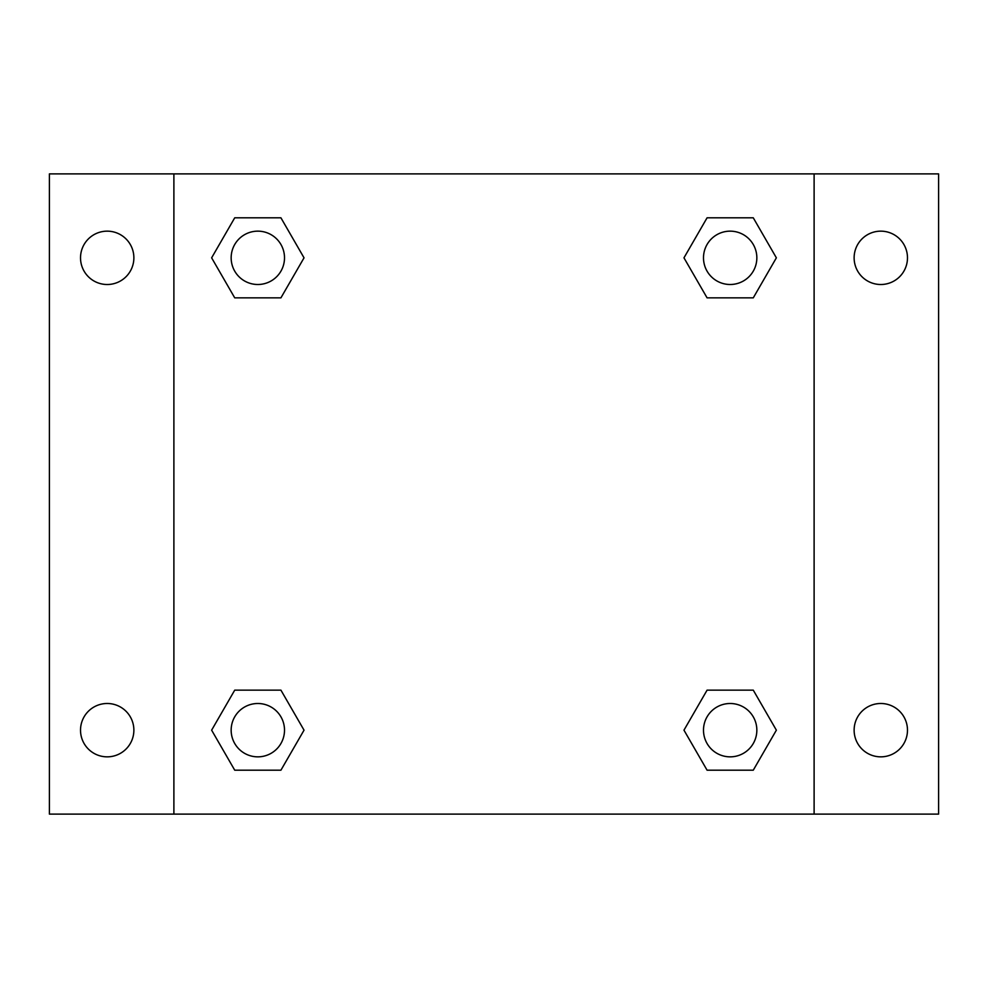 <?xml version="1.0" encoding="UTF-8"?>
<svg xmlns="http://www.w3.org/2000/svg" width="988" height="988" viewBox="0 0 988 988"><rect width="100%" height="100%" fill="white"/><g stroke="black" fill="none" stroke-linecap="round" stroke-linejoin="round"><path stroke-width="1.48" d="M49.4 173.888L938.6 173.888L938.6 814.112L49.4 814.112L49.4 173.888M880.802 231.155A26.676 26.676 0 0 1 907.478 257.831A26.676 26.676 0 0 1 880.802 284.507A26.676 26.676 0 0 1 854.126 257.831A26.676 26.676 0 0 1 880.802 231.155M880.802 703.493A26.676 26.676 0 0 1 907.478 730.169A26.676 26.676 0 0 1 880.802 756.845A26.676 26.676 0 0 1 854.126 730.169A26.676 26.676 0 0 1 880.802 703.493M107.198 703.493A26.676 26.676 0 0 1 133.874 730.169A26.676 26.676 0 0 1 107.198 756.845A26.676 26.676 0 0 1 80.522 730.169A26.676 26.676 0 0 1 107.198 703.493M107.198 231.155A26.676 26.676 0 0 1 133.874 257.831A26.676 26.676 0 0 1 107.198 284.507A26.676 26.676 0 0 1 80.522 257.831A26.676 26.676 0 0 1 107.198 231.155M234.724 690.155L280.925 690.155L304.032 730.169L280.925 770.183L234.724 770.183L211.63 730.169L234.724 690.155L280.925 690.155L234.724 690.155M707.075 217.817L753.276 217.817L776.37 257.831L753.276 297.845L707.075 297.845L683.968 257.831L707.075 217.817L753.276 217.817L707.075 217.817M173.888 814.112L173.888 173.888M814.112 173.888L814.112 814.112M234.724 217.817L280.925 217.817L304.032 257.831L280.925 297.845L234.724 297.845L211.63 257.831L234.724 217.817L280.925 217.817L234.724 217.817M707.075 690.155L753.276 690.155L776.37 730.169L753.276 770.183L707.075 770.183L683.968 730.169L707.075 690.155L753.276 690.155L707.075 690.155M753.276 770.183L707.075 770.183L753.276 770.183M756.845 730.169A26.676 26.676 0 0 0 716.831 707.075A26.676 26.676 0 0 0 716.831 753.276A26.676 26.676 0 0 0 756.845 730.169M280.925 770.183L234.724 770.183L280.925 770.183M284.507 730.169A26.676 26.676 0 0 0 244.493 707.075A26.676 26.676 0 0 0 244.493 753.276A26.676 26.676 0 0 0 284.507 730.169M753.276 297.845L707.075 297.845L753.276 297.845M756.845 257.831A26.676 26.676 0 0 0 716.831 234.724A26.676 26.676 0 0 0 716.831 280.925A26.676 26.676 0 0 0 756.845 257.831M280.925 297.845L234.724 297.845L280.925 297.845M284.507 257.831A26.676 26.676 0 0 0 244.493 234.724A26.676 26.676 0 0 0 244.493 280.925A26.676 26.676 0 0 0 284.507 257.831"/></g></svg>
